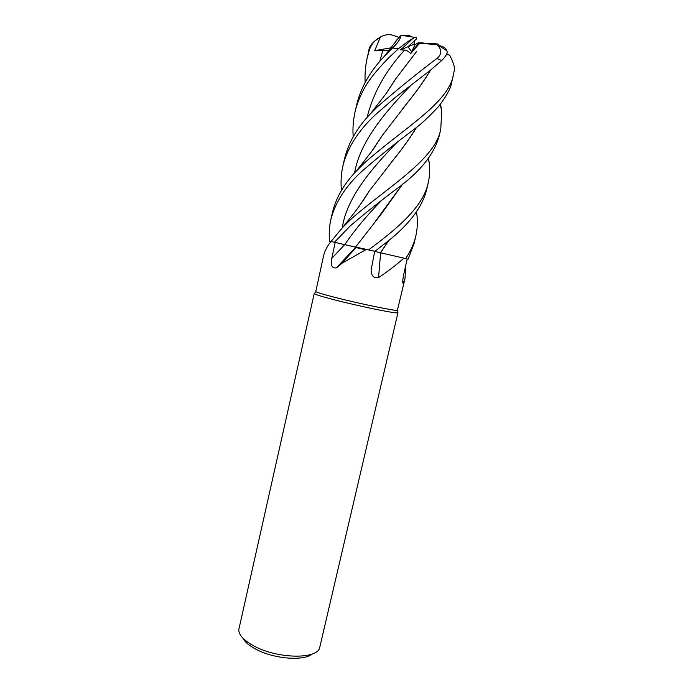 <?xml version="1.0" encoding="UTF-8"?>
<svg xmlns="http://www.w3.org/2000/svg" width="693" height="693" viewBox="0 0 693 693"><rect width="100%" height="100%" fill="white"/><g stroke="black" fill="none" stroke-linecap="round" stroke-linejoin="round"><path stroke-width="1.04" d="M402.754 183.992L381.609 213.574L355.596 247.063L365.54 249.159L355.552 247.124L374.757 251.264L371.101 269.932C371.257 275.823 373.744 278.387 378.56 277.624C388.626 270.824 397.054 264.336 403.863 258.168L407.198 259.026L403.638 274.818C402.616 280.119 402.494 283.099 403.274 283.74L405.033 278.499L397.384 310.325L397.617 312.361M368.641 249.844L374.939 251.29L383.264 244.811C407.276 226.819 421.69 208.593 426.524 190.151L428.231 182.805C423.224 206.99 396.916 228.889 368.641 249.844L374.939 251.29M377.46 252.061L377.936 252.174M380.232 252.702L403.863 258.168M405.622 258.593L408.021 259.208L414.102 243.416L415.809 236.07C414.007 243.789 410.611 251.299 405.622 258.593L408.021 259.208M440.54 104.115L441.718 111.218L440.765 129.063C435.767 159.043 388.591 186.504 352.053 218.2L342.628 227.486L330.985 241.519C327.148 246.154 324.645 251.065 323.484 256.245L315.757 291.632C317.221 292.541 323.501 294.421 334.598 297.297C358.922 303.595 395.564 311.157 397.384 310.325M405.622 266.025L405.033 278.499M366.51 249.367L342.377 263.011L336.374 267.879C331.973 268.529 330.44 265.376 331.774 258.411L335.178 242.394L344.681 244.664L331.774 258.411M314.657 293.356L314.397 293.763C315.869 294.716 322.271 296.665 333.584 299.61C358.411 306.081 395.842 313.764 397.678 312.838M314.215 293.52L238.739 629.85C238.938 635.377 244.326 640.921 254.903 646.491C277.832 658.662 315.913 659.364 319.516 648.353L397.947 312.699M424.116 43.087L419.152 42.888L411.651 51.68L407.978 46.752L414.709 40.523L414.033 44.205L415.003 44.673L411.651 51.68L419.152 42.888L418.667 42.602L424.116 43.087M242.888 638.149C244.932 642.108 249.48 645.919 256.54 649.558C274.463 659.017 304.01 661.209 312.171 654.01M385.516 253.959L380.613 252.858L378.56 277.624M374.757 251.264L367.446 249.584M402.789 280.7L403.768 282.943M407.198 259.026L404.305 258.281M343.33 260.542L344.083 261.833M330.214 242.498L330.379 241.796L329.643 241.632L330.708 241.866L329.608 241.623C328.837 234.078 329.244 226.732 330.847 219.577C335.455 201.776 346.136 185.395 362.889 170.443C379.417 156.168 396.474 142.455 414.076 129.314C420.79 124.437 428.837 116.97 438.227 106.904C446.422 96.396 450.909 88.158 451.697 82.207L453.447 74.671C448.648 103.456 402.226 129.141 364.613 162.838L356.306 171.102C344.031 183.87 336.096 197.592 332.493 212.249L330.847 219.577M341.008 264.016L356.419 247.262L355.717 247.158L336.374 267.879M355.717 247.158L344.681 244.664M353.95 246.708L344.793 244.638M331.384 241.606L335.178 242.394M344.733 244.672L355.552 247.124M388.782 240.384L380.422 252.815M365.635 249.835L355.457 247.444L365.635 249.835M353.205 136.72C352.581 128.759 353.161 120.643 354.955 112.37C356.202 106.176 358.931 98.926 363.115 90.627C367.394 81.869 375.814 71.05 388.366 58.143L398.423 48.753C405.301 43.269 409.987 39.951 412.5 38.791L414.856 37.361L416.684 37.448L416.389 39.007L407.978 46.752L414.033 44.205M415.003 44.673L418.667 42.602M416.528 211.867L416.788 213.756C417.775 221.448 417.455 228.889 415.809 236.07M428.499 158.255L429.201 162.734C430.024 169.664 429.703 176.36 428.231 182.805M398.007 38.843L401.004 35.49C400.589 39.605 395.868 44.889 392.481 47.99L384.355 56.289C370.105 71.232 360.871 87.448 356.626 104.938L355.007 112.127M334.502 242.238L350.329 225.823C366.259 212.301 382.276 199.549 398.371 187.578C420.53 171.162 434.095 154.106 439.059 136.4L440.765 129.063M341.441 190.376C340.618 182.207 341.086 174.142 342.844 166.199C347.167 148.163 358.073 130.951 375.563 114.562L396.041 96.812L430.197 70.383L441.753 60.499C446.292 55.873 447.973 52.616 446.803 50.728L446.673 50.615M412.5 38.791L400.511 49.896L404.608 50.052C406.332 50.026 408.368 51.23 410.706 53.656L419.655 43.174L437.378 44.75C443.494 51.629 439.882 55.96 436.893 58.524C417.853 72.774 397.99 88.903 377.304 106.904L370.478 113.765C357.216 127.469 348.553 142.515 344.49 158.905L342.844 166.199M446.578 54.175L449.679 55.197C453.802 63.271 455.284 68.607 454.123 71.197L453.447 74.671M381.479 200.589C367.247 214.934 355.007 229.617 344.759 244.629L331.176 241.536M388.998 240.211L380.535 252.772L374.731 251.412M377.85 38.539C371.994 42.784 368.971 46.873 368.797 50.814M416.623 51.447L395.599 79.028L386.14 93.52M395.157 79.782L386.815 92.602M416.441 127.399C410.299 137.509 403.17 147.592 395.062 157.64L389.206 165.081M368.641 191.978L360.819 203.907M416.658 127.217C410.533 137.309 403.361 147.427 395.14 157.58L369.126 191.181L360.065 204.981M375.502 221.18L402.538 184.173M430.37 70.244C424.402 80.284 417.255 90.48 408.931 100.814L402.668 108.775M381.8 136.27L373.822 148.397M430.578 70.08C424.566 80.18 417.385 90.393 409.026 100.728L382.224 135.542L373.059 149.463M365.142 82.484C364.717 74.238 365.402 66.069 367.186 57.961L369.438 49.775C370.816 46.033 372.678 43.079 375.026 40.904L380.431 36.946L374.731 50.65L382.934 50.225L388.643 50.892M395.123 42.637L396.543 39.995L397.427 39.622M419.655 43.174L435.412 43.746C438.964 44.144 439.527 44.387 437.092 44.491M446.742 50.528C445.72 47.964 443.251 46.37 439.345 45.755M446.716 53.785L449.67 55.197M380.431 36.946C384.918 34.563 389.284 34.061 393.52 35.43L399.003 37.465M374.731 50.65L391.069 47.817M330.37 241.822L329.608 241.623M410.611 36.244C409.693 35.3 406.808 35.022 401.975 35.412L401.004 35.49M400.511 49.896L407.978 46.752L411.651 51.68L410.706 53.656M392.481 47.99L398.423 48.753M436.893 58.524L441.753 60.499M404.608 50.052C385.481 71.015 372.973 93.477 367.099 117.463M396.309 143.113C370.85 169.438 346.751 197.782 342.247 227.893M411.07 85.196C385.499 111.729 360.005 141.398 354.591 172.973M382.926 50.225L379.764 61.434M368.754 50.987L369.438 49.775M371.205 268.546L371.101 269.932M402.806 282.683L403.274 283.74M355.899 246.621L355.596 247.132M315.757 291.632L314.397 293.763M416.415 212.032L416.788 213.756M395.599 79.028L385.542 94.343L370.478 113.765M342.628 227.486L354.816 212.119C360.473 204.626 365.246 197.652 369.126 191.181M441.718 111.218L440.246 104.487M429.201 162.734L428.257 158.584M356.306 171.102L371.257 151.975L382.224 135.542M384.355 56.289L399.965 36.123M437.378 44.759L446.803 50.728M367.186 57.969L368.78 50.901C369.733 46.89 371.812 43.564 375.026 40.904M414.856 37.361L401.975 35.412"/></g></svg>
